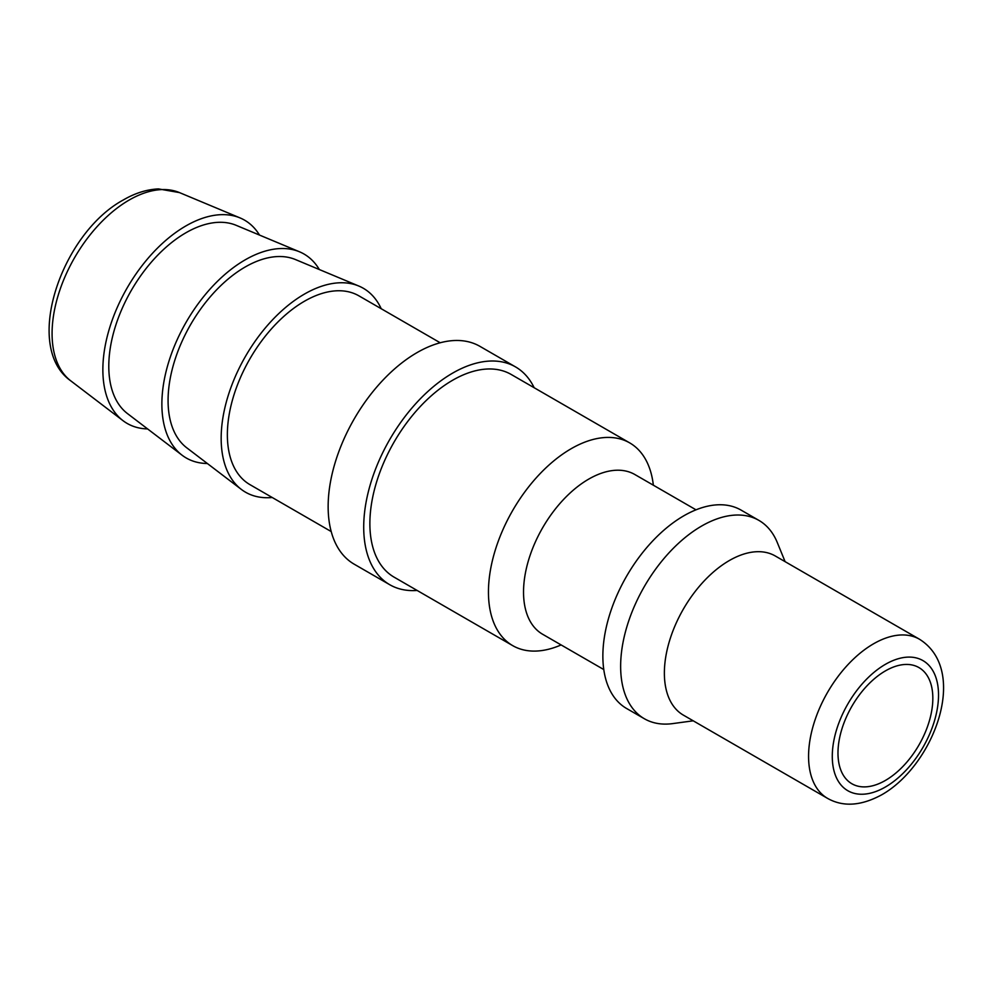 <?xml version="1.0" encoding="UTF-8"?>
<svg xmlns="http://www.w3.org/2000/svg" width="993" height="993" viewBox="0 0 993 993"><rect width="100%" height="100%" fill="white"/><g stroke="black" fill="none" stroke-linecap="round" stroke-linejoin="round"><path stroke-width="1.49" d="M885.408 780.436A67.077 38.727 120 0 0 929.225 721.328A67.077 38.727 120 0 0 918.947 667.581A67.077 38.727 120 0 0 885.408 670.896A67.077 38.727 120 0 0 841.592 730.004A67.077 38.727 120 0 0 851.87 783.75A67.077 38.727 120 0 0 885.408 780.436M827.603 798.397L683.407 715.146A91.89 53.051 -60 0 1 669.319 641.515A91.89 53.051 -60 0 1 729.346 560.536A91.89 53.051 -60 0 1 775.297 555.993L919.493 639.244A91.89 53.051 -60 0 0 873.555 643.799A91.89 53.051 -60 0 0 813.515 724.766A91.89 53.051 -60 0 0 827.603 798.397C843.194 807.172 861.303 805.931 881.933 794.673C933.916 765.131 969.578 670.623 919.493 639.244M693.213 720.806L672.733 723.599A114.53 66.121 -60 0 1 644.37 718.746A114.53 66.121 -60 0 1 626.806 626.968A114.53 66.121 -60 0 1 701.629 526.054A114.53 66.121 -60 0 1 758.888 520.382A114.53 66.121 -60 0 1 777.283 542.513L785.103 561.653M644.37 718.746L626.583 708.481A114.53 66.121 -60 0 1 609.032 616.703A114.53 66.121 -60 0 1 683.842 515.789A114.53 66.121 -60 0 1 741.101 510.117L758.888 520.382M603.781 669.555L542.637 634.266A92.225 53.25 -60 0 1 528.499 560.362A92.225 53.25 -60 0 1 588.75 479.098A92.225 53.25 -60 0 1 634.862 474.53L696.006 509.819M561.119 644.929A117.037 67.574 -60 0 1 512.686 645.624A117.037 67.574 -60 0 1 494.75 551.835A117.037 67.574 -60 0 1 571.198 448.699A117.037 67.574 -60 0 1 629.723 442.903A117.037 67.574 -60 0 1 653.344 485.192M512.686 645.624L394.122 577.169A117.037 67.574 -60 0 1 376.173 483.38A117.037 67.574 -60 0 1 452.634 380.245A117.037 67.574 -60 0 1 511.159 374.448L629.723 442.903M417.122 590.45A125.763 72.613 -60 0 1 389.752 584.716A125.763 72.613 -60 0 1 370.476 483.951A125.763 72.613 -60 0 1 452.634 373.12A125.763 72.613 -60 0 1 515.516 366.901A125.763 72.613 -60 0 1 534.16 387.729M389.752 584.716L354.191 564.185A125.763 72.613 -60 0 1 334.914 463.408A125.763 72.613 -60 0 1 417.072 352.589A125.763 72.613 -60 0 1 479.942 346.358L515.516 366.901M331.203 531.553L249.938 484.634A108.994 62.931 -60 0 1 233.231 397.299A108.994 62.931 -60 0 1 304.429 301.251A108.994 62.931 -60 0 1 358.92 295.852L440.197 342.771M272.219 497.493A117.757 67.983 -60 0 1 241.361 489.425L186.771 447.818A108.994 62.931 -60 0 1 175.078 359.392A108.994 62.931 -60 0 1 245.147 267.018A108.994 62.931 -60 0 1 295.467 259.558L358.796 286.034A117.757 67.983 -60 0 1 381.213 308.724M241.361 489.425A117.757 67.983 -60 0 1 228.738 393.886A117.757 67.983 -60 0 1 304.429 294.089A117.757 67.983 -60 0 1 358.796 286.034M207.351 463.508A117.757 67.983 -60 0 1 182.079 455.204L127.489 413.597A108.994 62.931 -60 0 1 115.796 325.17A108.994 62.931 -60 0 1 185.865 232.796A108.994 62.931 -60 0 1 236.185 225.324L299.514 251.8A117.757 67.983 -60 0 1 319.336 269.537M182.079 455.204A117.757 67.983 -60 0 1 169.443 359.665A117.757 67.983 -60 0 1 245.147 259.868A117.757 67.983 -60 0 1 299.514 251.8M147.597 428.926A117.373 67.772 -60 0 1 122.995 420.66A117.373 67.772 -60 0 1 110.409 325.419A117.373 67.772 -60 0 1 185.865 225.945A117.373 67.772 -60 0 1 240.045 217.914A117.373 67.772 -60 0 1 259.508 235.08M885.408 787.002A75.12 43.369 -60 0 1 832.283 756.331A75.12 43.369 -60 0 1 885.408 664.329A75.12 43.369 -60 0 1 938.522 695.001A75.12 43.369 -60 0 1 885.408 787.002M122.995 420.66L70.776 380.853A108.994 62.931 -60 0 1 59.084 292.426A108.994 62.931 -60 0 1 129.152 200.052A108.994 62.931 -60 0 1 179.472 192.592L240.045 217.914M70.776 380.853C22.529 346.88 61.33 233.429 123.43 199.903C135.172 193.076 146.877 189.415 158.508 188.918L179.472 192.592"/></g></svg>
